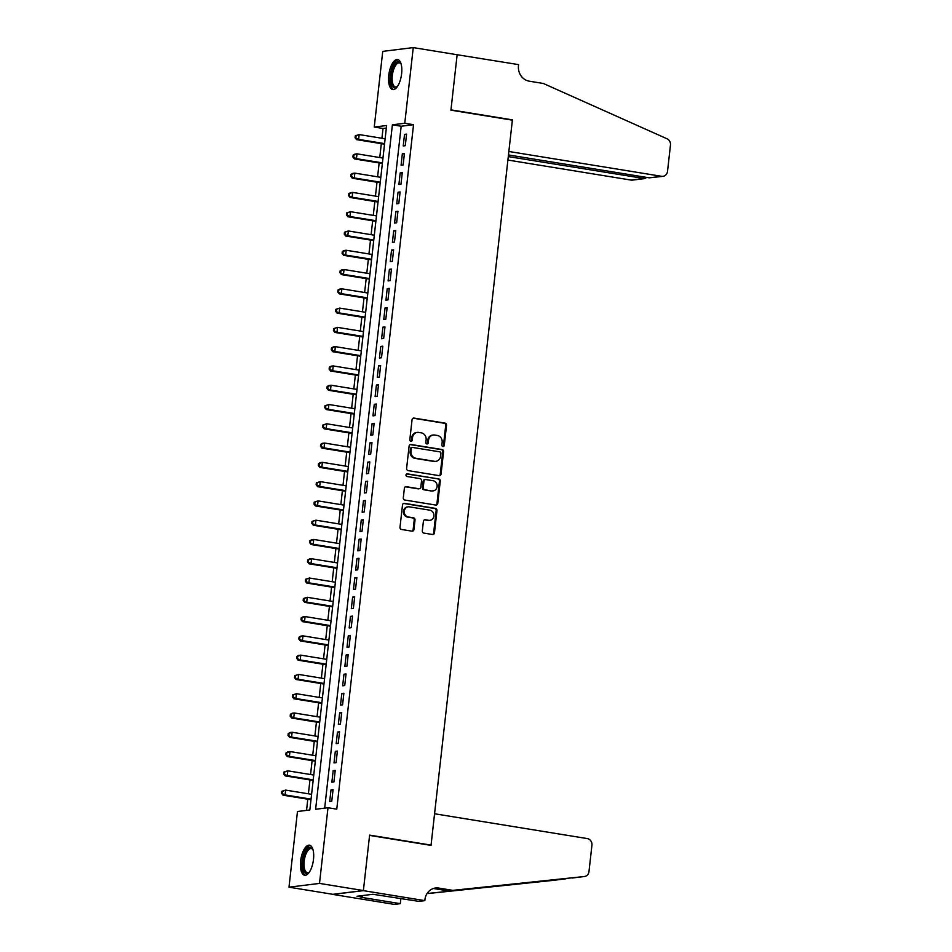 <?xml version="1.0" encoding="UTF-8"?>
<svg xmlns="http://www.w3.org/2000/svg" width="952" height="952" viewBox="0 0 952 952"><rect width="100%" height="100%" fill="white"/><g stroke="black" fill="none" stroke-linecap="round" stroke-linejoin="round"><path stroke-width="1.43" d="M442.918 446.536A1.345 1.214 83 0 0 444.275 445.405L446.536 425.306A1.916 1.737 83 0 0 445.024 423.128L414.001 418.083A1.916 1.737 83 0 0 412.061 419.701L409.812 439.8A1.345 1.214 83 0 0 411.181 441.335A1.345 1.214 83 0 0 412.228 440.193L412.513 437.599A6.128 5.545 83 0 1 418.713 432.434L421.296 432.851A6.128 5.545 83 0 1 426.127 439.812L425.841 442.406A1.345 1.214 83 0 0 427.21 443.941A1.345 1.214 83 0 0 428.245 442.799L428.543 440.205A6.128 5.545 83 0 1 434.731 435.04L437.325 435.457A6.128 5.545 83 0 1 442.156 442.418L441.859 445.012A1.345 1.214 83 0 0 442.918 446.536M442.811 446.512A1.345 1.214 83 0 0 443.453 445.512L445.703 425.401A1.916 1.737 83 0 0 444.191 423.235L413.18 418.19A1.916 1.737 83 0 0 413.144 418.178L414.001 418.083M410.764 441.3A1.345 1.214 83 0 0 411.395 440.3L411.692 437.694L412.513 437.599M426.782 443.906A1.345 1.214 83 0 0 427.424 442.906L427.722 440.3L428.543 440.205M300.618 861.024A15.22 6.271 99.2 0 1 309.495 845.209A15.22 6.271 99.2 0 1 313.494 859.43A15.22 6.271 99.2 0 1 304.616 875.257A15.22 6.271 99.2 0 1 300.618 861.024M388.749 75.351A15.22 6.271 99.2 0 1 397.627 59.524A15.22 6.271 99.2 0 1 401.613 73.756A15.22 6.271 99.2 0 1 392.736 89.571A15.22 6.271 99.2 0 1 388.749 75.351M422.319 530.918A1.916 1.737 83 0 0 423.83 533.084L432.529 534.5A1.916 1.737 83 0 0 434.469 532.894L436.968 510.558A1.916 1.737 83 0 0 435.457 508.38L404.433 503.346A1.916 1.737 83 0 0 402.506 504.953L399.995 527.289A1.916 1.737 83 0 0 401.506 529.455L412.026 531.168A1.916 1.737 83 0 0 413.953 529.562L415.024 519.994A1.916 1.737 83 0 0 413.513 517.828L408.301 516.984A5.129 4.641 83 0 1 408.241 506.833A5.129 4.641 83 0 1 409.443 506.857L429.864 510.177A5.129 4.641 83 0 1 429.923 520.327A5.129 4.641 83 0 1 428.721 520.304L425.318 519.744A1.916 1.737 83 0 0 423.39 521.363L422.319 530.918M413.251 47.6L457.138 54.74L450.927 110.17L512.378 120.154L431.054 845.102L369.614 835.118L363.39 890.548L319.503 883.408L288.991 887.181L297.476 811.509L309.84 809.973L386.619 125.521L374.243 127.044L382.74 51.372L413.251 47.6L404.767 123.272L392.391 124.807L315.624 809.259L327.988 807.736L319.503 883.408M327.988 807.736L336.77 809.164L413.537 124.7L404.767 123.272M439.134 475.643A1.916 1.737 83 0 0 441.062 474.036L443.572 451.7A1.916 1.737 83 0 0 442.061 449.522L411.038 444.489A1.916 1.737 83 0 0 409.11 446.095L406.599 468.432A1.916 1.737 83 0 0 408.11 470.597L439.134 475.643M440.264 481.129L437.765 503.465A1.916 1.737 83 0 1 435.826 505.072L404.814 500.026A1.916 1.737 83 0 1 403.303 497.86L404.374 488.305A1.916 1.737 83 0 1 406.302 486.686L418.892 488.733A1.916 1.737 83 0 0 420.82 487.127L421.534 480.784A1.916 1.737 83 0 0 420.022 478.606L406.92 476.476A1.345 1.214 83 0 1 407.218 473.834L438.753 478.951A1.916 1.737 83 0 1 440.264 481.129L439.443 481.236L436.944 503.56L437.765 503.465M405.29 145.692L406.587 134.113L404.529 134.375L403.231 145.942L405.29 145.692M403.124 164.97L404.422 153.403L402.363 153.653L401.066 165.22L403.124 164.97M400.97 184.248L402.268 172.681L400.197 172.931L398.9 184.498L400.97 184.248M398.805 203.526L400.102 191.959L398.043 192.209L396.746 203.787L398.805 203.526M396.639 222.804L397.936 211.237L395.877 211.499L394.58 223.065L396.639 222.804M394.473 242.094L395.77 230.515L393.712 230.777L392.414 242.344L394.473 242.094M392.319 261.372L393.616 249.805L391.546 250.055L390.249 261.621L392.319 261.372M390.153 280.65L391.45 269.083L389.392 269.333L388.095 280.899L390.153 280.65M387.988 299.928L389.285 288.361L387.226 288.623L385.929 300.189L387.988 299.928M385.822 319.206L387.131 307.639L385.06 307.901L383.763 319.467L385.822 319.206M383.668 338.495L384.965 326.929L382.906 327.179L381.597 338.745L383.668 338.495M381.502 357.773L382.799 346.207L380.74 346.457L379.443 358.023L381.502 357.773M379.336 377.052L380.633 365.485L378.575 365.735L377.278 377.301L379.336 377.052M377.182 396.329L378.479 384.763L376.409 385.024L375.112 396.591L377.182 396.329M375.017 415.607L376.314 404.041L374.255 404.303L372.958 415.869L375.017 415.607M372.851 434.897L374.148 423.331L372.089 423.58L370.792 435.147L372.851 434.897M370.685 454.175L371.982 442.609L369.923 442.858L368.626 454.425L370.685 454.175M368.531 473.453L369.828 461.887L367.758 462.137L366.46 473.715L368.531 473.453M366.365 492.731L367.662 481.165L365.604 481.426L364.307 492.993L366.365 492.731M364.2 512.021L365.497 500.443L363.438 500.704L362.141 512.271L364.2 512.021M362.034 531.299L363.331 519.732L361.272 519.982L359.975 531.549L362.034 531.299M359.88 550.577L361.177 539.01L359.106 539.26L357.809 550.827L359.88 550.577M357.714 569.855L359.011 558.288L356.952 558.538L355.655 570.117L357.714 569.855M355.548 589.133L356.845 577.567L354.787 577.828L353.49 589.395L355.548 589.133M353.382 608.423L354.68 596.845L352.621 597.106L351.324 608.673L353.382 608.423M351.228 627.701L352.526 616.134L350.467 616.384L349.158 627.951L351.228 627.701M349.063 646.979L350.36 635.412L348.301 635.662L347.004 647.229L349.063 646.979M346.897 666.257L348.194 654.69L346.135 654.94L344.838 666.519L346.897 666.257M344.743 685.535L346.04 673.968L343.969 674.23L342.672 685.797L344.743 685.535M342.577 704.825L343.874 693.258L341.816 693.508L340.518 705.075L342.577 704.825M340.411 724.103L341.708 712.536L339.65 712.786L338.353 724.353L340.411 724.103M338.246 743.381L339.543 731.814L337.484 732.064L336.187 743.631L338.246 743.381M336.092 762.659L337.389 751.092L335.318 751.354L334.021 762.921L336.092 762.659M333.926 781.937L335.223 770.37L333.164 770.632L331.867 782.199L333.926 781.937M413.537 124.7L401.173 126.235L324.68 808.141M330.998 789.91L329.701 801.477L331.76 801.227L333.057 789.66L330.998 789.91L332.998 790.231M386.333 128.068L383.025 128.472L381.93 138.266M381.324 143.669L379.765 157.544M379.158 162.947L377.599 176.822M376.992 182.225L375.445 196.112M374.838 201.503L373.279 215.39M372.672 220.781L371.113 234.668M370.507 240.071L368.948 253.946M368.353 259.349L366.794 273.224M366.187 278.627L364.628 292.514M364.021 297.905L362.462 311.792M361.855 317.195L360.296 331.07M359.701 336.472L358.142 350.348M357.535 355.75L355.977 369.626M355.37 375.028L353.811 388.916M353.204 394.307L351.657 408.194M351.05 413.596L349.491 427.472M348.884 432.874L347.325 446.75M346.718 452.152L345.159 466.028M344.553 471.43L343.006 485.318M342.399 490.708L340.84 504.596M340.233 509.998L338.674 523.874M338.067 529.276L336.508 543.152M335.901 548.554L334.354 562.43M333.747 567.832L332.188 581.72M331.582 587.11L330.023 600.998M329.416 606.4L327.857 620.276M327.262 625.678L325.703 639.554M325.096 644.956L323.537 658.843M322.93 664.234L321.371 678.121M320.764 683.512L319.206 697.399M318.611 702.802L317.052 716.678M316.445 722.08L314.886 735.956M314.279 741.358L312.72 755.245M312.113 760.636L310.566 774.523M309.959 779.926L308.4 793.801M307.793 799.204L306.544 810.39M430.03 845.233L431.054 845.102M363.39 890.548L332.879 894.321L288.991 887.181M383.025 128.472L374.243 127.044M401.173 126.235L392.391 124.807M404.529 134.375L406.528 134.696M402.363 153.653L404.362 153.974M400.197 172.931L402.196 173.264M398.043 192.209L400.03 192.542M395.877 211.499L397.877 211.82M393.712 230.777L395.711 231.098M391.546 250.055L393.545 250.376M389.392 269.333L391.391 269.666M387.226 288.623L389.225 288.944M385.06 307.901L387.059 308.222M382.906 327.179L384.894 327.5M380.74 346.457L382.74 346.778M378.575 365.735L380.574 366.068M376.409 385.024L378.408 385.346M374.255 404.303L376.242 404.624M372.089 423.58L374.088 423.902M369.923 442.858L371.923 443.18M367.758 462.137L369.757 462.47M365.604 481.426L367.591 481.748M363.438 500.704L365.437 501.026M361.272 519.982L363.271 520.304M359.106 539.26L361.105 539.594M356.952 558.538L358.952 558.872M354.787 577.828L356.786 578.15M352.621 597.106L354.62 597.428M350.467 616.384L352.454 616.706M348.301 635.662L350.3 635.995M346.135 654.94L348.135 655.273M343.969 674.23L345.969 674.552M341.816 693.508L343.803 693.829M339.65 712.786L341.649 713.107M337.484 732.064L339.483 732.397M335.318 751.354L337.317 751.675M333.164 770.632L335.152 770.953M433.303 435.016L432.482 435.112A6.128 5.545 83 0 0 427.722 440.3M417.273 432.41L416.452 432.505A6.128 5.545 83 0 0 411.692 437.694M439.158 475.655A1.916 1.737 83 0 0 440.24 474.132L442.74 451.807A1.916 1.737 83 0 0 441.24 449.63L410.217 444.584A1.916 1.737 83 0 0 410.193 444.584L411.038 444.489M440.919 453.39A1.345 1.214 83 0 0 439.872 451.867L412.644 447.44A1.345 1.214 83 0 0 411.288 448.57L410.978 451.319A6.128 5.545 83 0 0 415.81 458.269L434.421 461.292A6.128 5.545 83 0 0 440.621 456.139L440.919 453.39M411.811 447.547A1.345 1.214 83 0 0 410.455 448.678L411.288 448.57M435.849 461.327L435.028 461.422A6.128 5.545 83 0 1 433.6 461.399L414.989 458.376A6.128 5.545 83 0 1 410.145 451.415L410.455 448.678M435.861 505.084A1.916 1.737 83 0 0 436.944 503.56M419.332 488.745L418.511 488.84A1.916 1.737 83 0 1 418.059 488.84L405.481 486.793A1.916 1.737 83 0 0 405.457 486.781M406.516 473.953L438.753 478.951M431.934 490.851A5.129 4.641 83 0 0 437.158 485.889A5.129 4.641 83 0 0 433.077 480.736L425.877 479.558A1.916 1.737 83 0 0 423.949 481.177L423.235 487.519A1.916 1.737 83 0 0 424.747 489.685L431.113 490.958A5.129 4.641 83 0 0 432.315 490.982L433.136 490.875M425.437 479.558L424.604 479.653A1.916 1.737 83 0 0 423.116 481.272L423.949 481.177M431.113 490.958L423.926 489.792A1.916 1.737 83 0 1 422.414 487.614L423.116 481.272M439.443 481.236A1.916 1.737 83 0 0 437.932 479.058M429.923 520.327L429.102 520.423A5.129 4.641 83 0 1 427.9 520.399L424.497 519.851A1.916 1.737 83 0 0 424.473 519.84L425.318 519.744M408.241 506.833L407.42 506.928A5.129 4.641 83 0 0 407.48 517.079L408.301 516.984M412.049 531.168A1.916 1.737 83 0 0 413.132 529.657L414.203 520.101A1.916 1.737 83 0 0 412.692 517.924L407.48 517.079M432.553 534.5A1.916 1.737 83 0 0 433.636 532.989L436.147 510.665A1.916 1.737 83 0 0 434.636 508.487L403.612 503.441A1.916 1.737 83 0 0 403.588 503.441L404.433 503.346M385.132 138.79L359.166 134.565L358.63 139.385L356.56 139.635L384.525 144.18M355.893 137.647L356.107 135.719L355.274 135.815L355.06 137.743L358.63 139.385L384.596 143.609M355.274 135.815L359.166 134.565L356.107 135.719M356.56 139.635L355.06 137.743M397.484 86.418A13.173 5.426 99.2 0 1 397.115 86.775A13.173 5.426 99.2 0 1 391.034 81.884A13.173 5.426 99.2 0 1 393.842 65.759A13.173 5.426 99.2 0 1 400.887 63.57A13.173 5.426 99.2 0 1 401.125 64.022M401.137 64.058A12.197 5.022 -80.8 0 0 399.423 62.88A12.197 5.022 -80.8 0 0 393.914 68.818A12.197 5.022 -80.8 0 0 392.331 81.503A12.197 5.022 -80.8 0 0 395.508 86.965A12.197 5.022 -80.8 0 0 397.508 86.382M398.471 59.821A15.125 6.224 -80.8 0 0 391.974 67.77A15.125 6.224 -80.8 0 0 390.213 82.931A15.125 6.224 -80.8 0 0 393.64 89.571M309.352 872.103A13.173 5.426 99.2 0 1 308.995 872.448A13.173 5.426 99.2 0 1 302.903 867.558A13.173 5.426 99.2 0 1 305.723 851.433A13.173 5.426 99.2 0 1 312.768 849.255A13.173 5.426 99.2 0 1 312.994 849.696M313.006 849.743A12.197 5.022 -80.8 0 0 311.292 848.565A12.197 5.022 -80.8 0 0 305.782 854.491A12.197 5.022 -80.8 0 0 304.2 867.177A12.197 5.022 -80.8 0 0 307.377 872.639A12.197 5.022 -80.8 0 0 309.376 872.068M310.352 845.495A15.125 6.224 -80.8 0 0 303.843 853.444A15.125 6.224 -80.8 0 0 302.082 868.617A15.125 6.224 -80.8 0 0 305.509 875.245M507.892 160.055L631.081 180.083L643.409 178.56L643.6 176.917M508.285 156.592L644.694 178.595L632.449 180.106A5.855 5.295 -97 0 1 631.081 180.083M457.15 54.633L450.962 109.873L512.402 119.869L508.856 151.487L661.604 176.31A5.855 5.295 83 0 0 667.519 171.384L670.47 145.073A5.855 5.295 83 0 0 667.09 138.802L543.306 83.467L529.252 81.182A13.661 12.364 -97 0 1 518.483 65.688L518.602 64.629L456.805 54.681M512.402 119.869L511.379 119.988M508.475 154.95L649.264 177.834L661.604 176.31M662.961 176.346L649.264 177.834M646.706 177.417L644.694 178.595M434.576 813.77L587.313 838.593A5.855 5.295 83 0 1 591.93 845.233L588.979 871.556A5.855 5.295 83 0 1 584.338 876.518L452.795 890.358L438.753 888.073A13.661 12.364 83 0 0 435.564 888.002A13.661 12.364 83 0 0 424.949 899.569L424.83 900.628L363.378 890.644L369.578 835.404L431.03 845.388L434.576 813.77M584.433 876.506L448.285 890.905L434.231 888.632A13.661 12.364 83 0 0 433.327 888.513M448.285 890.905L452.795 890.358M554.005 880.267A5.855 5.295 -97 0 1 553.826 880.291L426.996 893.63M427.043 893.535L553.909 880.279M363.378 890.644L332.867 894.416L394.318 904.4L400.292 903.662L360.963 897.272L362.284 897.105L362.462 895.582M424.83 900.628L418.844 901.365L372.934 894.285L357.024 896.248L362.284 897.105M400.292 903.662L400.875 898.45M382.966 158.068L357 153.843L356.464 158.663L354.406 158.924L382.359 163.47M353.727 156.925L353.942 154.998L353.121 155.105L352.906 157.032L356.464 158.663L382.43 162.887M353.121 155.105L354.941 154.105L357 153.843L353.942 154.998M354.406 158.924L352.906 157.032M380.812 177.346L354.846 173.121L354.299 177.941L352.24 178.202L380.205 182.748M351.562 176.203L351.776 174.275L350.955 174.383L350.741 176.31L354.299 177.941L380.264 182.165M350.955 174.383L352.775 173.383L354.846 173.121L351.776 174.275M352.24 178.202L350.741 176.31M378.646 196.624L352.68 192.411L352.145 197.231L350.074 197.48L378.039 202.026M349.396 195.481L349.622 193.553L348.789 193.661L348.575 195.588L352.145 197.231L378.099 201.443M348.789 193.661L350.622 192.661L352.68 192.411L349.622 193.553M350.074 197.48L348.575 195.588M376.48 215.902L350.514 211.689L349.979 216.509L347.92 216.758L375.873 221.304M347.242 214.771L347.456 212.843L346.635 212.939L346.409 214.866L349.979 216.509L375.945 220.733M346.635 212.939L350.514 211.689L347.456 212.843M347.92 216.758L346.409 214.866M374.315 235.192L348.361 230.967L347.813 235.787L345.755 236.036L373.708 240.582M345.076 234.049L345.29 232.121L344.469 232.217L344.255 234.144L347.813 235.787L373.779 240.011M344.469 232.217L348.361 230.967L345.29 232.121M345.755 236.036L344.255 234.144M372.161 254.47L346.195 250.245L345.647 255.065L343.589 255.326L371.554 259.872M342.91 253.327L343.125 251.399L342.303 251.506L342.089 253.434L345.647 255.065L371.613 259.289M342.303 251.506L344.136 250.507L346.195 250.245L343.125 251.399M343.589 255.326L342.089 253.434M369.995 273.748L344.029 269.523L343.493 274.343L341.423 274.604L369.388 279.15M340.745 272.605L340.971 270.677L340.138 270.784L339.923 272.712L343.493 274.343L369.447 278.567M340.138 270.784L341.97 269.785L344.029 269.523L340.971 270.677M341.423 274.604L339.923 272.712M367.829 293.026L341.863 288.813L341.328 293.632L339.269 293.882L367.222 298.428M338.591 291.883L338.805 289.955L337.984 290.062L337.758 291.99L341.328 293.632L367.293 297.845M337.984 290.062L339.805 289.063L341.863 288.813L338.805 289.955M339.269 293.882L337.758 291.99M365.663 312.315L339.709 308.091L339.162 312.91L337.103 313.16L365.056 317.706M336.425 311.173L336.639 309.245L335.818 309.34L335.604 311.268L339.162 312.91L365.128 317.135M335.818 309.34L339.709 308.091L336.639 309.245M337.103 313.16L335.604 311.268M363.509 331.593L337.543 327.369L336.996 332.188L334.937 332.45L362.902 336.984M334.259 330.451L334.473 328.523L333.652 328.618L333.438 330.546L336.996 332.188L362.962 336.413M333.652 328.618L337.543 327.369L334.473 328.523M334.937 332.45L333.438 330.546M361.343 350.872L335.378 346.647L334.842 351.466L332.772 351.728L360.737 356.274M332.105 349.729L332.319 347.801L331.486 347.908L331.272 349.836L334.842 351.466L360.796 355.691M331.486 347.908L333.319 346.909L335.378 346.647L332.319 347.801M332.772 351.728L331.272 349.836M359.178 370.149L333.212 365.925L332.676 370.756L330.618 371.006L358.571 375.552M329.939 369.007L330.154 367.079L329.332 367.186L329.106 369.114L332.676 370.756L358.642 374.969M329.332 367.186L331.153 366.187L333.212 365.925L330.154 367.079M330.618 371.006L329.106 369.114M357.012 389.428L331.058 385.215L330.511 390.034L328.452 390.284L356.417 394.83M327.774 388.285L327.988 386.357L327.167 386.464L326.952 388.392L330.511 390.034L356.476 394.247M327.167 386.464L328.987 385.465L331.058 385.215L327.988 386.357M328.452 390.284L326.952 388.392M354.858 408.717L328.892 404.493L328.345 409.312L326.286 409.562L354.251 414.108M325.608 407.575L325.822 405.647L325.001 405.742L324.787 407.67L328.345 409.312L354.311 413.537M325.001 405.742L328.892 404.493L325.822 405.647M326.286 409.562L324.787 407.67M352.692 427.995L326.726 423.771L326.191 428.59L324.12 428.852L352.085 433.398M323.454 426.853L323.668 424.925L322.835 425.02L322.621 426.948L326.191 428.59L352.157 432.815M322.835 425.02L326.726 423.771L323.668 424.925M324.12 428.852L322.621 426.948M350.526 447.273L324.561 443.049L324.025 447.868L321.966 448.13L349.919 452.676M321.288 446.131L321.502 444.203L320.681 444.31L320.467 446.238L324.025 447.868L349.991 452.093M320.681 444.31L322.502 443.311L324.561 443.049L321.502 444.203M321.966 448.13L320.467 446.238M348.361 466.551L322.407 462.339L321.859 467.158L319.801 467.408L347.766 471.954M319.122 465.409L319.337 463.481L318.515 463.588L318.301 465.516L321.859 467.158L347.825 471.371M318.515 463.588L320.336 462.589L322.407 462.339L319.337 463.481M319.801 467.408L318.301 465.516M346.207 485.829L320.241 481.617L319.705 486.436L317.635 486.686L345.6 491.232M316.957 484.699L317.183 482.771L316.35 482.866L316.135 484.794L319.705 486.436L345.659 490.649M316.35 482.866L320.241 481.617L317.183 482.771M317.635 486.686L316.135 484.794M344.041 505.119L318.075 500.895L317.54 505.714L315.481 505.964L343.434 510.51M314.803 503.977L315.017 502.049L314.196 502.144L313.97 504.072L317.54 505.714L343.505 509.939M314.196 502.144L318.075 500.895L315.017 502.049M315.481 505.964L313.97 504.072M341.875 524.397L315.909 520.173L315.374 524.992L313.315 525.254L341.268 529.8M312.637 523.255L312.851 521.327L312.03 521.422L311.816 523.362L315.374 524.992L341.34 529.217M312.03 521.422L315.909 520.173L312.851 521.327M313.315 525.254L311.816 523.362M339.721 543.675L313.755 539.451L313.208 544.27L311.149 544.532L339.114 549.078M310.471 542.533L310.685 540.605L309.864 540.712L309.65 542.64L313.208 544.27L339.174 548.495M309.864 540.712L311.685 539.713L313.755 539.451L310.685 540.605M311.149 544.532L309.65 542.64M337.555 562.953L311.59 558.741L311.054 563.56L308.983 563.81L336.948 568.356M308.305 561.811L308.531 559.883L307.698 559.99L307.484 561.918L311.054 563.56L337.008 567.773M307.698 559.99L309.531 558.991L311.59 558.741L308.531 559.883M308.983 563.81L307.484 561.918M335.39 582.231L309.424 578.019L308.888 582.838L306.83 583.088L334.783 587.634M306.151 581.101L306.365 579.173L305.544 579.268L305.318 581.196L308.888 582.838L334.854 587.063M305.544 579.268L309.424 578.019L306.365 579.173M306.83 583.088L305.318 581.196M333.224 601.521L307.27 597.297L306.722 602.116L304.664 602.366L332.617 606.912M303.985 600.379L304.2 598.451L303.379 598.546L303.164 600.474L306.722 602.116L332.688 606.341M303.379 598.546L307.27 597.297L304.2 598.451M304.664 602.366L303.164 600.474M331.07 620.799L305.104 616.575L304.557 621.394L302.498 621.656L330.463 626.202M301.82 619.657L302.034 617.729L301.213 617.836L300.999 619.764L304.557 621.394L330.522 625.619M301.213 617.836L303.045 616.837L305.104 616.575L302.034 617.729M302.498 621.656L300.999 619.764M328.904 640.077L302.938 635.853L302.403 640.672L300.332 640.934L328.297 645.48M299.654 638.935L299.88 637.007L299.047 637.114L298.833 639.042L302.403 640.672L328.357 644.897M299.047 637.114L300.88 636.114L302.938 635.853L299.88 637.007M300.332 640.934L298.833 639.042M326.738 659.355L300.772 655.143L300.237 659.962L298.178 660.212L326.131 664.758M297.5 658.213L297.714 656.285L296.893 656.392L296.667 658.32L300.237 659.962L326.203 664.175M296.893 656.392L298.714 655.392L300.772 655.143L297.714 656.285M298.178 660.212L296.667 658.32M324.572 678.645L298.619 674.421L298.071 679.24L296.012 679.49L323.966 684.036M295.334 677.503L295.548 675.575L294.727 675.67L294.513 677.598L298.071 679.24L324.037 683.465M294.727 675.67L298.619 674.421L295.548 675.575M296.012 679.49L294.513 677.598M322.419 697.923L296.453 693.699L295.905 698.518L293.847 698.78L321.812 703.314M293.168 696.781L293.383 694.853L292.561 694.948L292.347 696.876L295.905 698.518L321.871 702.743M292.561 694.948L296.453 693.699L293.383 694.853M293.847 698.78L292.347 696.876M320.253 717.201L294.287 712.977L293.751 717.796L291.681 718.058L319.646 722.604M291.014 716.059L291.229 714.131L290.396 714.238L290.181 716.166L293.751 717.796L319.705 722.021M290.396 714.238L292.228 713.238L294.287 712.977L291.229 714.131M291.681 718.058L290.181 716.166M318.087 736.479L292.121 732.255L291.586 737.086L289.527 737.336L317.48 741.882M288.849 735.337L289.063 733.409L288.242 733.516L288.028 735.444L291.586 737.086L317.552 741.299M288.242 733.516L290.062 732.516L292.121 732.255L289.063 733.409M289.527 737.336L288.028 735.444M315.921 755.757L289.967 751.544L289.42 756.364L287.361 756.614L315.326 761.16M286.683 754.615L286.897 752.687L286.076 752.794L285.862 754.722L289.42 756.364L315.386 760.577M286.076 752.794L287.897 751.794L289.967 751.544L286.897 752.687M287.361 756.614L285.862 754.722M313.767 775.047L287.801 770.822L287.254 775.642L285.195 775.892L313.16 780.438M284.517 773.905L284.743 771.977L283.91 772.072L283.696 774L287.254 775.642L313.22 779.866M283.91 772.072L287.801 770.822L284.743 771.977M285.195 775.892L283.696 774M311.601 794.325L285.636 790.101L285.1 794.92L283.03 795.182L310.995 799.716M282.363 793.183L282.577 791.255L281.744 791.35L281.53 793.278L285.1 794.92L311.066 799.144M281.744 791.35L285.636 790.101L282.577 791.255M283.03 795.182L281.53 793.278M443.453 445.512L444.275 445.405M411.395 440.3L412.228 440.193M427.424 442.906L428.245 442.799M444.191 423.235L445.024 423.128M445.703 425.401L446.536 425.306M441.24 449.63L442.061 449.522M442.74 451.807L443.572 451.7M440.24 474.132L441.062 474.036M410.145 451.415L410.978 451.319M414.989 458.376L415.81 458.269M433.6 461.399L434.421 461.292M405.481 486.793L406.302 486.686M418.059 488.84L418.892 488.733M406.611 473.906L407.218 473.834M422.414 487.614L423.235 487.519M423.926 489.792L424.747 489.685M427.9 520.399L428.721 520.304M412.692 517.924L413.513 517.828M414.203 520.101L415.024 519.994M413.132 529.657L413.953 529.562M434.636 508.487L435.457 508.38M436.147 510.665L436.968 510.558M433.636 532.989L434.469 532.894M434.231 888.632L438.753 888.073M553.826 880.291L565.893 878.803M572.271 878.018L584.338 876.518M467.135 889.323L465.647 889.085M411.502 447.535L412.323 447.44"/></g></svg>
